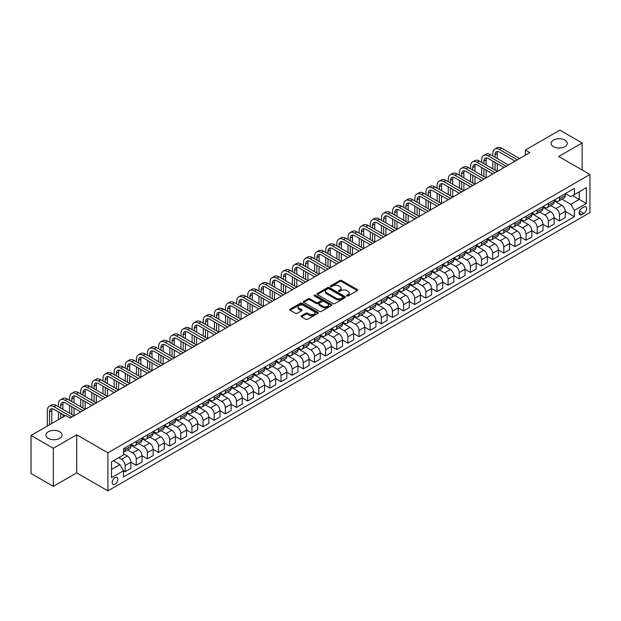 <?xml version="1.0" encoding="UTF-8"?>
<svg xmlns="http://www.w3.org/2000/svg" width="621" height="621" viewBox="0 0 621 621"><rect width="100%" height="100%" fill="white"/><g stroke="black" fill="none" stroke-linecap="round" stroke-linejoin="round"><path stroke-width="0.93" d="M346.813 295.969A0.869 0.497 0 0 0 348.039 295.969L357.331 290.605A1.234 0.714 0 0 0 357.688 290.1A1.234 0.714 0 0 0 357.331 289.596L341.589 280.506A1.234 0.714 0 0 0 339.834 280.506L330.543 285.87A0.869 0.497 0 0 0 331.769 286.576L332.972 285.885A3.959 2.282 0 0 1 338.569 285.885L339.881 286.638A3.959 2.282 0 0 1 341.038 288.253A3.959 2.282 0 0 1 339.881 289.875L338.678 290.566A0.869 0.497 0 0 0 339.904 291.272L341.108 290.581A3.959 2.282 0 0 1 346.704 290.581L348.016 291.334A3.959 2.282 0 0 1 349.173 292.949A3.959 2.282 0 0 1 348.016 294.571L346.813 295.262A0.869 0.497 0 0 0 346.813 295.969L346.813 295.262M59.694 431.766A8.065 4.657 0 0 0 50.906 430.757A8.065 4.657 0 0 0 45.931 435.057A8.065 4.657 0 0 0 48.291 438.348A8.065 4.657 0 0 0 57.078 439.358A8.065 4.657 0 0 0 62.061 435.057A8.065 4.657 0 0 0 59.694 431.766M564.908 140.082A8.065 4.657 0 0 0 556.121 139.073A8.065 4.657 0 0 0 551.145 143.373A8.065 4.657 0 0 0 553.505 146.665A8.065 4.657 0 0 0 562.292 147.674A8.065 4.657 0 0 0 567.276 143.373A8.065 4.657 0 0 0 564.908 140.082M115.032 484.186A4.029 2.329 120 0 0 117.664 480.631A4.029 2.329 120 0 0 117.043 477.402A4.029 2.329 120 0 0 115.032 477.603A4.029 2.329 120 0 0 112.393 481.151A4.029 2.329 120 0 0 113.014 484.388A4.029 2.329 120 0 0 115.032 484.186M301.441 315.747A1.234 0.714 0 0 0 301.076 316.252A1.234 0.714 0 0 0 301.441 316.757L305.858 319.31A1.234 0.714 0 0 0 307.605 319.31L317.929 313.349A1.234 0.714 0 0 0 318.294 312.844A1.234 0.714 0 0 0 317.929 312.34L302.186 303.25A1.234 0.714 0 0 0 300.44 303.25L290.116 309.211A1.234 0.714 0 0 0 289.751 309.716A1.234 0.714 0 0 0 290.116 310.221L295.449 313.302A1.234 0.714 0 0 0 297.203 313.302L301.62 310.748A1.234 0.714 0 0 0 301.977 310.244A1.234 0.714 0 0 0 301.62 309.739L298.973 308.218A3.307 1.91 0 0 1 298.002 306.867A3.307 1.91 0 0 1 300.044 305.097A3.307 1.91 0 0 1 303.653 305.516L314.016 311.494A3.307 1.91 0 0 1 314.987 312.844A3.307 1.91 0 0 1 312.937 314.614A3.307 1.91 0 0 1 309.336 314.195L307.605 313.201A1.234 0.714 0 0 0 305.858 313.201L301.441 315.747L301.441 316.757M76.717 434.801L53.328 448.3L31.05 435.445L31.05 473.512L53.328 486.375L76.717 472.868L107.899 490.869L107.899 452.802L76.717 434.801L76.717 472.868M582.156 169.999L582.156 142.985L558.76 156.492L589.95 174.493L107.899 452.802M582.156 142.985L559.878 130.131L525.35 150.065L525.35 155.203M31.05 435.445L65.578 415.511L70.033 418.08L529.806 152.634L525.35 150.065M333.058 303.607A1.234 0.714 0 0 0 334.812 303.607L345.129 297.645A1.234 0.714 0 0 0 345.493 297.141A1.234 0.714 0 0 0 345.129 296.636L329.386 287.546A1.234 0.714 0 0 0 327.64 287.546L317.315 293.508A1.234 0.714 0 0 0 316.951 294.012A1.234 0.714 0 0 0 317.315 294.517L333.058 303.607M314.645 296.155A0.869 0.497 0 0 1 315.522 296.279L315.522 295.247L331.529 304.492A1.234 0.714 0 0 1 331.893 304.996A1.234 0.714 0 0 1 331.529 305.501L321.204 311.455A1.234 0.714 0 0 1 319.458 311.455L303.716 302.373L303.716 301.356A1.234 0.714 0 0 0 303.351 301.868A1.234 0.714 0 0 0 303.716 302.373M303.716 301.356L308.132 298.81A1.234 0.714 0 0 1 309.879 298.81L316.268 302.497A1.234 0.714 0 0 0 318.014 302.497L320.948 300.805A1.234 0.714 0 0 0 321.305 300.3A1.234 0.714 0 0 0 320.948 299.796L314.296 295.953A0.869 0.497 0 0 1 315.522 295.247M583.802 207.057L581.838 208.19A3.905 2.259 120 0 0 579.292 211.637A3.905 2.259 120 0 0 579.89 214.765A3.905 2.259 120 0 0 581.838 214.571L583.802 213.438A3.905 2.259 120 0 0 586.356 209.999A3.905 2.259 120 0 0 585.758 206.871A3.905 2.259 120 0 0 583.802 207.057M107.899 490.869L589.95 212.568L589.95 174.493M565.405 193.558L570.792 196.671L574.355 194.614L574.355 188.388L123.494 448.688L123.494 454.914L111.469 461.861L111.469 477.704L123.494 470.757L123.494 476.982L574.355 216.682L574.355 210.457L570.792 204.286L561.935 199.17M574.355 194.614L586.387 187.666L586.387 203.509L574.355 210.457M53.328 448.3L53.328 486.375M572.663 195.592L579.261 199.395L579.261 191.78L586.387 187.666M570.792 204.286L579.261 199.395L586.387 203.509M111.469 469.476L119.931 464.586L113.34 460.782M123.494 470.811L125.1 471.735L125.1 465.509A5.038 2.911 -120 0 0 121.537 459.338L118.681 457.693M125.1 471.735L130.891 468.389L130.891 462.171A5.038 2.911 -120 0 0 127.328 455.993L123.494 453.78M130.891 462.218L136.24 465.308L136.24 459.082A5.038 2.911 -120 0 0 132.669 452.911L127.553 449.953M136.24 465.308L142.03 461.962L142.03 455.736A5.038 2.911 -120 0 0 138.467 449.565L130.891 445.195M142.03 455.791L147.371 458.872L147.371 452.647A5.038 2.911 -120 0 0 143.808 446.476L138.693 443.526M147.371 458.872L153.17 455.535L153.17 449.309A5.038 2.911 -120 0 0 149.599 443.13L142.03 438.76M153.17 449.356L158.51 452.445L158.51 446.22A5.038 2.911 -120 0 0 154.947 440.048L149.832 437.091M158.51 452.445L164.301 449.099L164.301 442.874A5.038 2.911 -120 0 0 160.738 436.703L153.17 432.332M164.301 442.928L169.649 446.018L169.649 439.792A5.038 2.911 -120 0 0 166.086 433.613L160.971 430.663M169.649 446.018L175.44 442.672L175.44 436.447A5.038 2.911 -120 0 0 171.877 430.275L164.301 425.897M175.44 436.501L180.789 439.583L180.789 433.357A5.038 2.911 -120 0 0 177.226 427.186L172.11 424.228M180.789 439.583L186.579 436.237L186.579 430.019A5.038 2.911 -120 0 0 183.016 423.84L175.44 419.47M186.579 430.066L191.928 433.155L191.928 426.93A5.038 2.911 -120 0 0 188.365 420.759L183.242 417.801M191.928 433.155L197.719 429.81L197.719 423.584A5.038 2.911 -120 0 0 194.156 417.413L186.579 413.043M197.719 423.638L203.067 426.72L203.067 420.502A5.038 2.911 -120 0 0 199.496 414.323L194.381 411.374M203.067 426.72L208.858 423.382L208.858 417.157A5.038 2.911 -120 0 0 205.295 410.978L197.719 406.608M208.858 417.203L214.198 420.293L214.198 414.067A5.038 2.911 -120 0 0 210.635 407.896L205.52 404.939M214.198 420.293L219.997 416.947L219.997 410.722A5.038 2.911 -120 0 0 216.426 404.55L208.858 400.18M219.997 410.776L225.338 413.865L225.338 407.64A5.038 2.911 -120 0 0 221.775 401.461L216.659 398.511M225.338 413.865L231.128 410.52L231.128 404.294A5.038 2.911 -120 0 0 227.565 398.123L219.997 393.745M231.128 404.349L236.477 407.43L236.477 401.205A5.038 2.911 -120 0 0 232.914 395.034L227.798 392.076M236.477 407.43L242.268 404.085L242.268 397.867A5.038 2.911 -120 0 0 238.705 391.688L231.128 387.318M242.268 397.914L247.616 401.003L247.616 394.777A5.038 2.911 -120 0 0 244.053 388.606L238.938 385.649M247.616 401.003L253.407 397.657L253.407 391.432A5.038 2.911 -120 0 0 249.844 385.261L242.268 380.89M253.407 391.486L258.755 394.568L258.755 388.35A5.038 2.911 -120 0 0 255.192 382.171L250.069 379.221M258.755 394.568L264.546 391.23L264.546 385.004A5.038 2.911 -120 0 0 260.983 378.833L253.407 374.455M264.546 385.051L269.894 388.141L269.894 381.915A5.038 2.911 -120 0 0 266.324 375.744L261.208 372.786M269.894 388.141L275.685 384.795L275.685 378.569A5.038 2.911 -120 0 0 272.122 372.398L264.546 368.028M275.685 378.624L281.026 381.713L281.026 375.488A5.038 2.911 -120 0 0 277.463 369.316L272.347 366.359M281.026 381.713L286.824 378.368L286.824 372.142A5.038 2.911 -120 0 0 283.254 365.971L275.685 361.593M286.824 372.196L292.165 375.278L292.165 369.053A5.038 2.911 -120 0 0 288.602 362.881L283.486 359.924M292.165 375.278L297.956 371.94L297.956 365.715A5.038 2.911 -120 0 0 294.393 359.536L286.824 355.165M297.956 365.761L303.304 368.851L303.304 362.625A5.038 2.911 -120 0 0 299.741 356.454L294.626 353.496M303.304 368.851L309.095 365.505L309.095 359.28A5.038 2.911 -120 0 0 305.532 353.108L297.956 348.738M309.095 359.334L314.443 362.416L314.443 356.198A5.038 2.911 -120 0 0 310.88 350.019L305.765 347.069M314.443 362.416L320.234 359.078L320.234 352.852A5.038 2.911 -120 0 0 316.671 346.681L309.095 342.303M320.234 352.899L325.583 355.988L325.583 349.763A5.038 2.911 -120 0 0 322.02 343.592L316.896 340.634M325.583 355.988L331.373 352.643L331.373 346.417A5.038 2.911 -120 0 0 327.81 340.246L320.234 335.876M331.373 346.471L336.722 349.561L336.722 343.335A5.038 2.911 -120 0 0 333.151 337.164L328.035 334.207M336.722 349.561L342.513 346.215L342.513 339.99A5.038 2.911 -120 0 0 338.95 333.819L331.373 329.44M342.513 340.044L347.853 343.126L347.853 336.9A5.038 2.911 -120 0 0 344.29 330.729L339.175 327.779M347.853 343.126L353.652 339.788L353.652 333.562A5.038 2.911 -120 0 0 350.081 327.383L342.513 323.013M353.652 333.609L358.992 336.698L358.992 330.473A5.038 2.911 -120 0 0 355.429 324.302L350.314 321.344M358.992 336.698L364.783 333.353L364.783 327.127A5.038 2.911 -120 0 0 361.22 320.956L353.652 316.586M364.783 327.182L370.132 330.271L370.132 324.046A5.038 2.911 -120 0 0 366.569 317.867L361.453 314.917M370.132 330.271L375.922 326.925L375.922 320.7A5.038 2.911 -120 0 0 372.359 314.529L364.783 310.151M375.922 320.746L381.271 323.836L381.271 317.61A5.038 2.911 -120 0 0 377.708 311.439L372.592 308.482M381.271 323.836L387.062 320.49L387.062 314.265A5.038 2.911 -120 0 0 383.499 308.094L375.922 303.723M387.062 314.319L392.41 317.409L392.41 311.183A5.038 2.911 -120 0 0 388.847 305.012L383.724 302.054M392.41 317.409L398.201 314.063L398.201 307.837A5.038 2.911 -120 0 0 394.638 301.666L387.062 297.288M398.201 307.892L403.549 310.974L403.549 304.748A5.038 2.911 -120 0 0 399.978 298.577L394.863 295.627M403.549 310.974L409.34 307.636L409.34 301.41A5.038 2.911 -120 0 0 405.777 295.231L398.201 290.861M409.34 301.457L414.681 304.546L414.681 298.321A5.038 2.911 -120 0 0 411.118 292.149L406.002 289.192M414.681 304.546L420.479 301.201L420.479 294.975A5.038 2.911 -120 0 0 416.908 288.804L409.34 284.434M420.479 295.029L425.82 298.119L425.82 291.893A5.038 2.911 -120 0 0 422.257 285.714L417.141 282.765M425.82 298.119L431.611 294.773L431.611 288.548A5.038 2.911 -120 0 0 428.048 282.376L420.479 277.998M431.611 288.602L436.959 291.684L436.959 285.458A5.038 2.911 -120 0 0 433.396 279.287L428.28 276.329M436.959 291.684L442.75 288.338L442.75 282.113A5.038 2.911 -120 0 0 439.187 275.941L431.611 271.571M442.75 282.167L448.098 285.256L448.098 279.031A5.038 2.911 -120 0 0 444.535 272.86L439.42 269.902M448.098 285.256L453.889 281.911L453.889 275.685A5.038 2.911 -120 0 0 450.326 269.514L442.75 265.144M453.889 275.74L459.237 278.821L459.237 272.596A5.038 2.911 -120 0 0 455.674 266.425L450.551 263.475M459.237 278.821L465.028 275.483L465.028 269.258A5.038 2.911 -120 0 0 461.465 263.079L453.889 258.709M465.028 269.304L470.376 272.394L470.376 266.168A5.038 2.911 -120 0 0 466.806 259.997L461.69 257.04M470.376 272.394L476.167 269.048L476.167 262.823A5.038 2.911 -120 0 0 472.604 256.652L465.028 252.281M476.167 262.877L481.508 265.967L481.508 259.741A5.038 2.911 -120 0 0 477.945 253.562L472.829 250.612M481.508 265.967L487.306 262.621L487.306 256.395A5.038 2.911 -120 0 0 483.736 250.224L476.167 245.846M487.306 256.45L492.647 259.531L492.647 253.306A5.038 2.911 -120 0 0 489.084 247.135L483.969 244.177M492.647 259.531L498.438 256.186L498.438 249.968A5.038 2.911 -120 0 0 494.875 243.789L487.306 239.419M498.438 250.015L503.786 253.104L503.786 246.879A5.038 2.911 -120 0 0 500.223 240.707L495.108 237.75M503.786 253.104L509.577 249.758L509.577 243.533A5.038 2.911 -120 0 0 506.014 237.362L498.438 232.991M509.577 243.587L514.925 246.669L514.925 240.443A5.038 2.911 -120 0 0 511.362 234.272L506.247 231.322M514.925 246.669L520.716 243.331L520.716 237.106A5.038 2.911 -120 0 0 517.153 230.927L509.577 226.556M520.716 237.152L526.065 240.242L526.065 234.016A5.038 2.911 -120 0 0 522.502 227.845L517.378 224.887M526.065 240.242L531.855 236.896L531.855 230.67A5.038 2.911 -120 0 0 528.292 224.499L520.716 220.129M531.855 230.725L537.204 233.814L537.204 227.589A5.038 2.911 -120 0 0 533.633 221.41L528.518 218.46M537.204 233.814L542.995 230.469L542.995 224.243A5.038 2.911 -120 0 0 539.432 218.072L531.855 213.694M542.995 224.297L548.335 227.379L548.335 221.154A5.038 2.911 -120 0 0 544.772 214.982L539.657 212.025M548.335 227.379L554.134 224.034L554.134 217.816A5.038 2.911 -120 0 0 550.563 211.637L542.995 207.267M554.134 217.862L559.474 220.952L559.474 214.726A5.038 2.911 -120 0 0 555.911 208.555L550.796 205.598M559.474 220.952L565.265 217.606L565.265 211.381A5.038 2.911 -120 0 0 561.702 205.209L554.134 200.839M554.266 199.985L555.911 200.94A5.038 2.911 -120 0 0 558.434 201.188A5.038 2.911 -120 0 0 559.474 198.883L559.474 196.981M543.127 206.42L544.772 207.367A5.038 2.911 -120 0 0 547.295 207.616A5.038 2.911 -120 0 0 548.335 205.31L548.335 203.409M531.987 212.848L533.633 213.803A5.038 2.911 -120 0 0 536.156 214.051A5.038 2.911 -120 0 0 537.204 211.745L537.204 209.836M520.848 219.275L522.502 220.23A5.038 2.911 -120 0 0 525.017 220.478A5.038 2.911 -120 0 0 526.065 218.173L526.065 216.271M509.709 225.71L511.362 226.657A5.038 2.911 -120 0 0 513.877 226.913A5.038 2.911 -120 0 0 514.925 224.6L514.925 222.698M498.578 232.138L500.223 233.092A5.038 2.911 -120 0 0 502.746 233.341A5.038 2.911 -120 0 0 503.786 231.035L503.786 229.126M487.438 238.573L489.084 239.52A5.038 2.911 -120 0 0 491.607 239.768A5.038 2.911 -120 0 0 492.647 237.463L492.647 235.561M476.299 245L477.945 245.955A5.038 2.911 -120 0 0 480.468 246.203A5.038 2.911 -120 0 0 481.508 243.89L481.508 241.988M465.16 251.427L466.806 252.382A5.038 2.911 -120 0 0 469.329 252.631A5.038 2.911 -120 0 0 470.376 250.325L470.376 248.423M454.021 257.862L455.674 258.81A5.038 2.911 -120 0 0 458.189 259.066A5.038 2.911 -120 0 0 459.237 256.752L459.237 254.851M442.882 264.29L444.535 265.245A5.038 2.911 -120 0 0 447.05 265.493A5.038 2.911 -120 0 0 448.098 263.188L448.098 261.278M431.75 270.725L433.396 271.672A5.038 2.911 -120 0 0 435.919 271.92A5.038 2.911 -120 0 0 436.959 269.615L436.959 267.713M420.611 277.152L422.257 278.107A5.038 2.911 -120 0 0 424.78 278.355A5.038 2.911 -120 0 0 425.82 276.042L425.82 274.14M409.472 283.58L411.118 284.534A5.038 2.911 -120 0 0 413.64 284.783A5.038 2.911 -120 0 0 414.681 282.477L414.681 280.576M398.333 290.015L399.978 290.962A5.038 2.911 -120 0 0 402.501 291.21A5.038 2.911 -120 0 0 403.549 288.905L403.549 287.003M387.194 296.442L388.847 297.397A5.038 2.911 -120 0 0 391.362 297.645A5.038 2.911 -120 0 0 392.41 295.34L392.41 293.43M376.054 302.877L377.708 303.824A5.038 2.911 -120 0 0 380.223 304.073A5.038 2.911 -120 0 0 381.271 301.767L381.271 299.865M364.923 309.305L366.569 310.259A5.038 2.911 -120 0 0 369.091 310.508A5.038 2.911 -120 0 0 370.132 308.195L370.132 306.293M353.784 315.732L355.429 316.687A5.038 2.911 -120 0 0 357.952 316.935A5.038 2.911 -120 0 0 358.992 314.63L358.992 312.728M342.645 322.167L344.29 323.114A5.038 2.911 -120 0 0 346.813 323.362A5.038 2.911 -120 0 0 347.853 321.057L347.853 319.155M331.505 328.594L333.151 329.549A5.038 2.911 -120 0 0 335.674 329.798A5.038 2.911 -120 0 0 336.722 327.492L336.722 325.583M320.366 335.022L322.02 335.977A5.038 2.911 -120 0 0 324.535 336.225A5.038 2.911 -120 0 0 325.583 333.919L325.583 332.018M309.227 341.457L310.88 342.404A5.038 2.911 -120 0 0 313.395 342.66A5.038 2.911 -120 0 0 314.443 340.347L314.443 338.445M298.096 347.884L299.741 348.839A5.038 2.911 -120 0 0 302.264 349.087A5.038 2.911 -120 0 0 303.304 346.782L303.304 344.88M286.956 354.319L288.602 355.266A5.038 2.911 -120 0 0 291.125 355.515A5.038 2.911 -120 0 0 292.165 353.209L292.165 351.307M275.817 360.747L277.463 361.701A5.038 2.911 -120 0 0 279.986 361.95A5.038 2.911 -120 0 0 281.026 359.644L281.026 357.735M264.678 367.174L266.324 368.129A5.038 2.911 -120 0 0 268.846 368.377A5.038 2.911 -120 0 0 269.894 366.072L269.894 364.17M253.539 373.609L255.192 374.556A5.038 2.911 -120 0 0 257.707 374.812A5.038 2.911 -120 0 0 258.755 372.499L258.755 370.597M242.4 380.036L244.053 380.991A5.038 2.911 -120 0 0 246.568 381.24A5.038 2.911 -120 0 0 247.616 378.934L247.616 377.032M231.268 386.472L232.914 387.419A5.038 2.911 -120 0 0 235.437 387.667A5.038 2.911 -120 0 0 236.477 385.362L236.477 383.46M220.129 392.899L221.775 393.854A5.038 2.911 -120 0 0 224.297 394.102A5.038 2.911 -120 0 0 225.338 391.797L225.338 389.887M208.99 399.326L210.635 400.281A5.038 2.911 -120 0 0 213.158 400.529A5.038 2.911 -120 0 0 214.198 398.224L214.198 396.322M197.851 405.761L199.496 406.708A5.038 2.911 -120 0 0 202.019 406.965A5.038 2.911 -120 0 0 203.067 404.651L203.067 402.75M186.711 412.189L188.365 413.144A5.038 2.911 -120 0 0 190.88 413.392A5.038 2.911 -120 0 0 191.928 411.086L191.928 409.185M175.572 418.624L177.226 419.571A5.038 2.911 -120 0 0 179.741 419.819A5.038 2.911 -120 0 0 180.789 417.514L180.789 415.612M164.441 425.051L166.086 426.006A5.038 2.911 -120 0 0 168.609 426.254A5.038 2.911 -120 0 0 169.649 423.949L169.649 422.039M153.302 431.479L154.947 432.433A5.038 2.911 -120 0 0 157.47 432.682A5.038 2.911 -120 0 0 158.51 430.376L158.51 428.474M142.162 437.914L143.808 438.861A5.038 2.911 -120 0 0 146.331 439.117A5.038 2.911 -120 0 0 147.371 436.804L147.371 434.902M131.023 444.341L132.669 445.296A5.038 2.911 -120 0 0 135.192 445.544A5.038 2.911 -120 0 0 136.24 443.239L136.24 441.329M565.265 211.435L574.355 216.682M558.434 201.188L564.225 197.843A5.038 2.911 -120 0 0 565.265 195.537L565.265 193.636M547.295 207.616L553.086 204.278A5.038 2.911 -120 0 0 554.134 201.965L554.134 200.063M536.156 214.051L541.947 210.705A5.038 2.911 -120 0 0 542.995 208.4L542.995 206.498M525.017 220.478L530.808 217.133A5.038 2.911 -120 0 0 531.855 214.827L531.855 212.925M513.877 226.913L519.676 223.568A5.038 2.911 -120 0 0 520.716 221.262L520.716 219.353M502.746 233.341L508.537 229.995A5.038 2.911 -120 0 0 509.577 227.69L509.577 225.788M491.607 239.768L497.398 236.43A5.038 2.911 -120 0 0 498.438 234.117L498.438 232.215M480.468 246.203L486.259 242.858A5.038 2.911 -120 0 0 487.306 240.552L487.306 238.643M469.329 252.631L475.119 249.285A5.038 2.911 -120 0 0 476.167 246.979L476.167 245.078M458.189 259.066L463.98 255.72A5.038 2.911 -120 0 0 465.028 253.415L465.028 251.505M447.05 265.493L452.849 262.147A5.038 2.911 -120 0 0 453.889 259.842L453.889 257.94M435.919 271.92L441.71 268.582A5.038 2.911 -120 0 0 442.75 266.269L442.75 264.367M424.78 278.355L430.57 275.01A5.038 2.911 -120 0 0 431.611 272.704L431.611 270.795M413.64 284.783L419.431 281.437A5.038 2.911 -120 0 0 420.479 279.132L420.479 277.23M402.501 291.21L408.292 287.872A5.038 2.911 -120 0 0 409.34 285.559L409.34 283.657M391.362 297.645L397.153 294.3A5.038 2.911 -120 0 0 398.201 291.994L398.201 290.092M380.223 304.073L386.021 300.735A5.038 2.911 -120 0 0 387.062 298.422L387.062 296.52M369.091 310.508L374.882 307.162A5.038 2.911 -120 0 0 375.922 304.857L375.922 302.947M357.952 316.935L363.743 313.589A5.038 2.911 -120 0 0 364.783 311.284L364.783 309.382M346.813 323.362L352.604 320.025A5.038 2.911 -120 0 0 353.652 317.711L353.652 315.81M335.674 329.798L341.465 326.452A5.038 2.911 -120 0 0 342.513 324.146L342.513 322.245M324.535 336.225L330.325 332.879A5.038 2.911 -120 0 0 331.373 330.574L331.373 328.672M313.395 342.66L319.194 339.314A5.038 2.911 -120 0 0 320.234 337.009L320.234 335.099M302.264 349.087L308.055 345.742A5.038 2.911 -120 0 0 309.095 343.436L309.095 341.534M291.125 355.515L296.916 352.177A5.038 2.911 -120 0 0 297.956 349.864L297.956 347.962M279.986 361.95L285.776 358.604A5.038 2.911 -120 0 0 286.824 356.299L286.824 354.397M268.846 368.377L274.637 365.032A5.038 2.911 -120 0 0 275.685 362.726L275.685 360.824M257.707 374.812L263.498 371.467A5.038 2.911 -120 0 0 264.546 369.161L264.546 367.252M246.568 381.24L252.367 377.894A5.038 2.911 -120 0 0 253.407 375.589L253.407 373.687M235.437 387.667L241.227 384.329A5.038 2.911 -120 0 0 242.268 382.016L242.268 380.114M224.297 394.102L230.088 390.756A5.038 2.911 -120 0 0 231.128 388.451L231.128 386.549M213.158 400.529L218.949 397.184A5.038 2.911 -120 0 0 219.997 394.878L219.997 392.977M202.019 406.965L207.81 403.619A5.038 2.911 -120 0 0 208.858 401.313L208.858 399.404M190.88 413.392L196.671 410.046A5.038 2.911 -120 0 0 197.719 407.741L197.719 405.839M179.741 419.819L185.539 416.481A5.038 2.911 -120 0 0 186.579 414.168L186.579 412.266M168.609 426.254L174.4 422.909A5.038 2.911 -120 0 0 175.44 420.603L175.44 418.701M157.47 432.682L163.261 429.336A5.038 2.911 -120 0 0 164.301 427.031L164.301 425.129M146.331 439.117L152.122 435.771A5.038 2.911 -120 0 0 153.17 433.466L153.17 431.556M135.192 445.544L140.983 442.199A5.038 2.911 -120 0 0 142.03 439.893L142.03 437.991M123.494 452.181A5.038 2.911 -120 0 0 124.053 451.972L129.843 448.634A5.038 2.911 -120 0 0 130.891 446.32L130.891 444.419M124.053 451.972A5.038 2.911 -120 0 0 125.1 449.666L125.1 447.764M119.931 464.586L123.494 470.757M347.155 296.093L348.016 295.596A3.959 2.282 0 0 0 349.173 293.981L349.173 292.949M341.038 288.253L341.038 289.285A3.959 2.282 0 0 1 339.881 290.9L339.027 291.396M357.316 290.612L341.589 281.53A1.234 0.714 0 0 0 339.834 281.53L330.892 286.7M345.129 296.636L345.129 297.645L329.386 288.579A1.234 0.714 0 0 0 327.64 288.579L317.331 294.525L317.315 293.508M342.939 297.498A0.869 0.497 0 0 0 342.939 296.791L329.122 288.812A0.869 0.497 0 0 0 327.896 288.812L326.63 289.541A3.959 2.282 0 0 0 325.474 291.156A3.959 2.282 0 0 0 326.63 292.778L336.077 298.227A3.959 2.282 0 0 0 341.674 298.227L342.939 297.498L342.939 298.522A0.869 0.497 0 0 0 343.196 298.173L343.196 297.141M325.474 291.156L325.474 292.188A3.959 2.282 0 0 0 326.63 293.803L326.63 292.778M342.939 298.522L341.674 299.26A3.959 2.282 0 0 1 336.077 299.26L326.63 293.803M303.731 302.38L308.132 299.842L308.132 298.81M321.305 300.3L321.305 301.325A1.234 0.714 0 0 1 320.948 301.829L318.014 303.522A1.234 0.714 0 0 1 316.268 303.522L309.879 299.842A1.234 0.714 0 0 0 308.132 299.842M315.522 296.279L331.513 305.509M322.889 306.324A3.307 1.91 0 0 0 326.499 306.735A3.307 1.91 0 0 0 328.54 304.973A3.307 1.91 0 0 0 327.57 303.622L323.921 301.511A1.234 0.714 0 0 0 322.167 301.511L319.241 303.203A1.234 0.714 0 0 0 318.876 303.708A1.234 0.714 0 0 0 319.241 304.212L322.889 306.324L322.889 307.348A3.307 1.91 0 0 0 326.499 307.76A3.307 1.91 0 0 0 328.54 305.998L328.54 304.973M318.876 303.708L318.876 304.732A1.234 0.714 0 0 0 319.241 305.245L319.241 304.212M322.889 307.348L319.241 305.245M314.987 312.844L314.987 313.877A3.307 1.91 0 0 1 312.937 315.639A3.307 1.91 0 0 1 309.336 315.227L307.605 314.226A1.234 0.714 0 0 0 305.858 314.226L301.457 316.772M298.002 306.867L298.002 307.892A3.307 1.91 0 0 0 298.973 309.242L298.973 308.218M301.604 310.764L298.973 309.242M317.913 313.364L302.186 304.282A1.234 0.714 0 0 0 300.44 304.282L290.131 310.228L290.116 309.211M492.826 155.98L492.826 153.403A9.447 5.457 60 0 1 494.782 149.079L497.01 147.79A9.447 5.457 60 0 1 501.737 148.264L519.56 158.549M494.782 149.079A9.447 5.457 60 0 1 499.509 149.545L517.332 159.838M515.104 161.118L499.509 152.122A6.303 3.641 -120 0 0 496.358 151.803A6.303 3.641 -120 0 0 495.053 154.691L495.053 157.26M497.677 151.516A6.303 3.641 -120 0 0 497.281 153.403L497.281 158.549M495.053 162.407L495.053 170.123M497.281 163.696L497.281 171.412L479.459 161.118L477.231 162.407L495.053 172.692M492.826 168.834L492.826 161.118M481.686 162.407L481.686 159.838A9.447 5.457 60 0 1 483.65 155.506L485.878 154.225A9.447 5.457 60 0 1 490.598 154.691L508.42 164.976M483.65 155.506A9.447 5.457 60 0 1 488.37 155.98L506.193 166.265M503.965 167.554L488.37 158.549A6.303 3.641 -120 0 0 485.218 158.239A6.303 3.641 -120 0 0 483.914 161.118L483.914 163.696M486.538 157.944A6.303 3.641 -120 0 0 486.142 159.838L486.142 164.976M483.914 168.834L483.914 176.558M486.142 170.123L486.142 177.839L468.327 167.554L466.099 168.834L483.914 179.127M481.686 175.269L481.686 167.554M492.826 173.981L477.231 164.976A6.303 3.641 -120 0 0 474.087 164.666A6.303 3.641 -120 0 0 472.783 167.554L472.783 170.123M475.399 164.379A6.303 3.641 -120 0 0 475.011 166.265L475.011 171.412M472.783 175.269L472.783 182.985M475.011 176.558L475.011 184.274M470.555 181.697L470.555 173.981M470.555 168.834L470.555 166.265A9.447 5.457 60 0 1 472.511 161.941A9.447 5.457 60 0 1 477.231 162.407M472.511 161.941L474.739 160.653A9.447 5.457 60 0 1 479.459 161.118M481.686 180.416L466.099 171.412A6.303 3.641 -120 0 0 462.948 171.101A6.303 3.641 -120 0 0 461.644 173.981L461.644 176.558M464.267 170.806A6.303 3.641 -120 0 0 463.871 172.7L463.871 177.839M461.644 181.697L461.644 189.413M463.871 182.985L463.871 190.701L446.049 180.416L443.821 181.697L461.644 191.99M459.416 188.132L459.416 180.416M459.416 175.269L459.416 172.7A9.447 5.457 60 0 1 461.372 168.369A9.447 5.457 60 0 1 466.099 168.834M461.372 168.369L463.6 167.08A9.447 5.457 60 0 1 468.327 167.554M448.277 181.697L448.277 179.127A9.447 5.457 60 0 1 450.233 174.804L452.461 173.515A9.447 5.457 60 0 1 457.188 173.981L475.003 184.274M450.233 174.804A9.447 5.457 60 0 1 454.96 175.269L472.783 185.555M470.555 186.843L454.96 177.839A6.303 3.641 -120 0 0 451.809 177.528A6.303 3.641 -120 0 0 450.504 180.416L450.504 182.985M453.128 177.241A6.303 3.641 -120 0 0 452.732 179.127L452.732 184.274M450.504 188.132L450.504 195.848M452.732 189.413L452.732 197.129L434.91 186.843L432.682 188.132L450.504 198.417M448.277 194.559L448.277 186.843M459.416 193.271L443.821 184.274A6.303 3.641 -120 0 0 440.669 183.956A6.303 3.641 -120 0 0 439.365 186.843L439.365 189.413M441.989 183.669A6.303 3.641 -120 0 0 441.593 185.555L441.593 190.701M439.365 194.559L439.365 202.275M441.593 195.848L441.593 203.564L423.77 193.271L421.543 194.559L439.365 204.845M437.137 200.987L437.137 193.271M437.137 188.132L437.137 185.555A9.447 5.457 60 0 1 439.094 181.231A9.447 5.457 60 0 1 443.821 181.697M439.094 181.231L441.321 179.943A9.447 5.457 60 0 1 446.049 180.416M448.277 199.706L432.682 190.701A6.303 3.641 -120 0 0 429.53 190.391A6.303 3.641 -120 0 0 428.226 193.271L428.226 195.848M430.85 190.096A6.303 3.641 -120 0 0 430.454 191.99L430.454 197.129M428.226 200.987L428.226 208.703M430.454 202.275L430.454 209.991L412.631 199.706L410.403 200.987L428.226 211.28M425.998 207.422L425.998 199.706M425.998 194.559L425.998 191.99A9.447 5.457 60 0 1 427.954 187.658A9.447 5.457 60 0 1 432.682 188.132M427.954 187.658L430.182 186.378A9.447 5.457 60 0 1 434.91 186.843M437.137 206.133L421.543 197.129A6.303 3.641 -120 0 0 418.391 196.818A6.303 3.641 -120 0 0 417.087 199.706L417.087 202.275M419.711 196.531A6.303 3.641 -120 0 0 419.315 198.417L419.315 203.564M417.087 207.422L417.087 215.138M419.315 208.703L419.315 216.426L401.5 206.133L399.272 207.422L417.087 217.707M414.859 213.849L414.859 206.133M414.859 200.987L414.859 198.417A9.447 5.457 60 0 1 416.823 194.094A9.447 5.457 60 0 1 421.543 194.559M416.823 194.094L419.051 192.805A9.447 5.457 60 0 1 423.77 193.271M425.998 212.568L410.403 203.564A6.303 3.641 -120 0 0 407.26 203.253A6.303 3.641 -120 0 0 405.955 206.133L405.955 208.703M408.571 202.958A6.303 3.641 -120 0 0 408.176 204.845L408.176 209.991M405.955 213.849L405.955 221.565M408.176 215.138L408.176 222.854L390.361 212.568L388.133 213.849L405.955 224.142M403.728 220.284L403.728 212.568M403.728 207.422L403.728 204.845A9.447 5.457 60 0 1 405.684 200.521A9.447 5.457 60 0 1 410.403 200.987M405.684 200.521L407.912 199.232A9.447 5.457 60 0 1 412.631 199.706M414.859 218.996L399.272 209.991A6.303 3.641 -120 0 0 396.12 209.681A6.303 3.641 -120 0 0 394.816 212.568L394.816 215.138M397.432 209.393A6.303 3.641 -120 0 0 397.044 211.28L397.044 216.426M394.816 220.284L394.816 228M397.044 221.565L397.044 229.281L379.221 218.996L376.994 220.284L394.816 230.57M392.588 226.712L392.588 218.996M392.588 213.849L392.588 211.28A9.447 5.457 60 0 1 394.545 206.956A9.447 5.457 60 0 1 399.272 207.422M394.545 206.956L396.772 205.667A9.447 5.457 60 0 1 401.5 206.133M403.728 225.423L388.133 216.426A6.303 3.641 -120 0 0 384.981 216.108A6.303 3.641 -120 0 0 383.677 218.996L383.677 221.565M386.301 215.821A6.303 3.641 -120 0 0 385.905 217.707L385.905 222.854M383.677 226.712L383.677 234.428M385.905 228L385.905 235.716L368.082 225.423L365.854 226.712L383.677 236.997M381.449 233.139L381.449 225.423M381.449 220.284L381.449 217.707A9.447 5.457 60 0 1 383.405 213.383A9.447 5.457 60 0 1 388.133 213.849M383.405 213.383L385.633 212.095A9.447 5.457 60 0 1 390.361 212.568M392.588 231.858L376.994 222.854A6.303 3.641 -120 0 0 373.842 222.543A6.303 3.641 -120 0 0 372.538 225.423L372.538 228M375.162 222.248A6.303 3.641 -120 0 0 374.766 224.142L374.766 229.281M372.538 233.139L372.538 240.855M374.766 234.428L374.766 242.143L356.943 231.858L354.715 233.139L372.538 243.432M370.31 239.574L370.31 231.858M370.31 226.712L370.31 224.142A9.447 5.457 60 0 1 372.266 219.811A9.447 5.457 60 0 1 376.994 220.284M372.266 219.811L374.494 218.53A9.447 5.457 60 0 1 379.221 218.996M381.449 238.285L365.854 229.281A6.303 3.641 -120 0 0 362.703 228.97A6.303 3.641 -120 0 0 361.399 231.858L361.399 234.428M364.022 228.683A6.303 3.641 -120 0 0 363.627 230.57L363.627 235.716M361.399 239.574L361.399 247.29M363.627 240.855L363.627 248.579L345.804 238.285L343.576 239.574L361.399 249.859M359.171 246.001L359.171 238.285M359.171 233.139L359.171 230.57A9.447 5.457 60 0 1 361.127 226.246A9.447 5.457 60 0 1 365.854 226.712M361.127 226.246L363.355 224.957A9.447 5.457 60 0 1 368.082 225.423M370.31 244.713L354.715 235.716A6.303 3.641 -120 0 0 351.564 235.406A6.303 3.641 -120 0 0 350.26 238.285L350.26 240.855M352.883 235.111A6.303 3.641 -120 0 0 352.487 236.997L352.487 242.143M350.26 246.001L350.26 253.717M352.487 247.29L352.487 255.006L334.672 244.721L332.445 246.001L350.26 256.294M348.032 252.436L348.032 244.721M348.032 239.574L348.032 236.997A9.447 5.457 60 0 1 349.996 232.673A9.447 5.457 60 0 1 354.715 233.139M349.996 232.673L352.223 231.385A9.447 5.457 60 0 1 356.943 231.858M359.171 251.148L343.576 242.143A6.303 3.641 -120 0 0 340.432 241.833A6.303 3.641 -120 0 0 339.128 244.721L339.128 247.29M341.744 241.546A6.303 3.641 -120 0 0 341.348 243.432L341.348 248.579M339.128 252.436L339.128 260.152M341.348 253.717L341.348 261.433L323.533 251.148L321.305 252.436L339.128 262.722M336.9 258.864L336.9 251.148M336.9 246.001L336.9 243.432A9.447 5.457 60 0 1 338.856 239.101A9.447 5.457 60 0 1 343.576 239.574M338.856 239.101L341.084 237.82A9.447 5.457 60 0 1 345.804 238.285M348.032 257.575L332.445 248.579A6.303 3.641 -120 0 0 329.293 248.26A6.303 3.641 -120 0 0 327.989 251.148L327.989 253.717M330.605 247.973A6.303 3.641 -120 0 0 330.217 249.859L330.217 255.006M327.989 258.864L327.989 266.58M330.217 260.152L330.217 267.868L312.394 257.575L310.166 258.864L327.989 269.149M325.761 265.291L325.761 257.575M325.761 252.436L325.761 249.859A9.447 5.457 60 0 1 327.717 245.536A9.447 5.457 60 0 1 332.445 246.001M327.717 245.536L329.945 244.247A9.447 5.457 60 0 1 334.672 244.721M336.9 264.01L321.305 255.006A6.303 3.641 -120 0 0 318.154 254.695A6.303 3.641 -120 0 0 316.85 257.575L316.85 260.152M319.473 254.4A6.303 3.641 -120 0 0 319.078 256.294L319.078 261.433M316.85 265.291L316.85 273.007M319.078 266.58L319.078 274.296L301.255 264.01L299.027 265.291L316.85 275.584M314.622 271.726L314.622 264.01M314.622 258.864L314.622 256.294A9.447 5.457 60 0 1 316.578 251.963A9.447 5.457 60 0 1 321.305 252.436M316.578 251.963L318.806 250.682A9.447 5.457 60 0 1 323.533 251.148M325.761 270.438L310.166 261.433A6.303 3.641 -120 0 0 307.015 261.123A6.303 3.641 -120 0 0 305.711 264.01L305.711 266.58M308.334 260.836A6.303 3.641 -120 0 0 307.938 262.722L307.938 267.868M305.711 271.726L305.711 279.442M307.938 273.007L307.938 280.723L290.116 270.438L287.888 271.726L305.711 282.012M303.483 278.154L303.483 270.438M303.483 265.291L303.483 262.722A9.447 5.457 60 0 1 305.439 258.398A9.447 5.457 60 0 1 310.166 258.864M305.439 258.398L307.667 257.11A9.447 5.457 60 0 1 312.394 257.575M314.622 276.865L299.027 267.868A6.303 3.641 -120 0 0 295.875 267.558A6.303 3.641 -120 0 0 294.571 270.438L294.571 273.007M297.195 267.263A6.303 3.641 -120 0 0 296.799 269.149L296.799 274.296M294.571 278.154L294.571 285.87M296.799 279.442L296.799 287.158L278.976 276.865L276.749 278.154L294.571 288.447M292.344 284.589L292.344 276.865M292.344 271.726L292.344 269.149A9.447 5.457 60 0 1 294.3 264.825A9.447 5.457 60 0 1 299.027 265.291M294.3 264.825L296.527 263.537A9.447 5.457 60 0 1 301.255 264.01M303.483 283.3L287.888 274.296A6.303 3.641 -120 0 0 284.736 273.985A6.303 3.641 -120 0 0 283.432 276.865L283.432 279.442M286.056 273.69A6.303 3.641 -120 0 0 285.66 275.584L285.66 280.731M283.432 284.589L283.432 292.305M285.66 285.87L285.66 293.586L267.845 283.3L265.617 284.589L283.432 294.874M281.204 291.016L281.204 283.3M281.204 278.154L281.204 275.584A9.447 5.457 60 0 1 283.168 271.253A9.447 5.457 60 0 1 287.888 271.726M283.168 271.253L285.396 269.972A9.447 5.457 60 0 1 290.116 270.438M292.344 289.728L276.749 280.731A6.303 3.641 -120 0 0 273.605 280.413A6.303 3.641 -120 0 0 272.301 283.3L272.301 285.87M274.917 280.125A6.303 3.641 -120 0 0 274.521 282.012L274.521 287.158M272.301 291.016L272.301 298.732M274.521 292.305L274.521 300.021L256.706 289.728L254.478 291.016L272.301 301.301M270.073 297.443L270.073 289.728M270.073 284.589L270.073 282.012A9.447 5.457 60 0 1 272.029 277.688A9.447 5.457 60 0 1 276.749 278.154M272.029 277.688L274.257 276.399A9.447 5.457 60 0 1 278.976 276.865M281.204 296.163L265.617 287.158A6.303 3.641 -120 0 0 262.466 286.848A6.303 3.641 -120 0 0 261.162 289.728L261.162 292.305M263.778 286.553A6.303 3.641 -120 0 0 263.389 288.447L263.389 293.586M261.162 297.443L261.162 305.159M263.389 298.732L263.389 306.448L245.567 296.163L243.339 297.443L261.162 307.737M258.934 303.879L258.934 296.163M258.934 291.016L258.934 288.447A9.447 5.457 60 0 1 260.89 284.115A9.447 5.457 60 0 1 265.617 284.589M260.89 284.115L263.118 282.834A9.447 5.457 60 0 1 267.845 283.3M270.073 302.59L254.478 293.586A6.303 3.641 -120 0 0 251.326 293.275A6.303 3.641 -120 0 0 250.022 296.163L250.022 298.732M252.646 292.988A6.303 3.641 -120 0 0 252.25 294.874L252.25 300.021M250.022 303.879L250.022 311.595M252.25 305.159L252.25 312.875L234.428 302.59L232.2 303.879L250.022 314.164M247.795 310.306L247.795 302.59M247.795 297.443L247.795 294.874A9.447 5.457 60 0 1 249.751 290.55A9.447 5.457 60 0 1 254.478 291.016M249.751 290.55L251.979 289.262A9.447 5.457 60 0 1 256.706 289.728M258.934 309.017L243.339 300.021A6.303 3.641 -120 0 0 240.187 299.702A6.303 3.641 -120 0 0 238.883 302.59L238.883 305.159M241.507 299.415A6.303 3.641 -120 0 0 241.111 301.301L241.111 306.448M238.883 310.306L238.883 318.022M241.111 311.595L241.111 319.31L223.288 309.017L221.06 310.306L238.883 320.599M236.655 316.741L236.655 309.017M236.655 303.879L236.655 301.301A9.447 5.457 60 0 1 238.611 296.978A9.447 5.457 60 0 1 243.339 297.443M238.611 296.978L240.839 295.689A9.447 5.457 60 0 1 245.567 296.163M247.795 315.452L232.2 306.448A6.303 3.641 -120 0 0 229.048 306.137A6.303 3.641 -120 0 0 227.744 309.017L227.744 311.595M230.368 305.842A6.303 3.641 -120 0 0 229.972 307.737L229.972 312.875M227.744 316.741L227.744 324.457M229.972 318.022L229.972 325.738L212.149 315.452L209.921 316.741L227.744 327.026M225.516 323.168L225.516 315.452M225.516 310.306L225.516 307.737A9.447 5.457 60 0 1 227.472 303.405A9.447 5.457 60 0 1 232.2 303.879M227.472 303.405L229.7 302.124A9.447 5.457 60 0 1 234.428 302.59M236.655 321.88L221.06 312.875A6.303 3.641 -120 0 0 217.909 312.565A6.303 3.641 -120 0 0 216.605 315.452L216.605 318.022M219.229 312.278A6.303 3.641 -120 0 0 218.833 314.164L218.833 319.31M216.605 323.168L216.605 330.884M218.833 324.457L218.833 332.173L201.018 321.88L198.79 323.168L216.605 333.454M214.377 329.596L214.377 321.88M214.377 316.741L214.377 314.164A9.447 5.457 60 0 1 216.341 309.84A9.447 5.457 60 0 1 221.06 310.306M216.341 309.84L218.569 308.552A9.447 5.457 60 0 1 223.288 309.017M225.516 328.315L209.921 319.31A6.303 3.641 -120 0 0 206.777 319A6.303 3.641 -120 0 0 205.473 321.88L205.473 324.457M208.089 318.705A6.303 3.641 -120 0 0 207.693 320.599L207.693 325.738M205.473 329.596L205.473 337.312M207.693 330.884L207.693 338.6L189.879 328.315L187.651 329.596L205.473 339.889M203.246 336.031L203.246 328.315M203.246 323.168L203.246 320.599A9.447 5.457 60 0 1 205.202 316.268A9.447 5.457 60 0 1 209.921 316.741M205.202 316.268L207.43 314.987A9.447 5.457 60 0 1 212.149 315.452M214.377 334.742L198.79 325.738A6.303 3.641 -120 0 0 195.638 325.427A6.303 3.641 -120 0 0 194.334 328.315L194.334 330.884M196.95 325.14A6.303 3.641 -120 0 0 196.562 327.026L196.562 332.173M194.334 336.031L194.334 343.747M196.562 337.312L196.562 345.028L178.739 334.742L176.511 336.031L194.334 346.316M192.106 342.458L192.106 334.742M192.106 329.596L192.106 327.026A9.447 5.457 60 0 1 194.062 322.703A9.447 5.457 60 0 1 198.79 323.168M194.062 322.703L196.29 321.414A9.447 5.457 60 0 1 201.018 321.88M203.246 341.17L187.651 332.173A6.303 3.641 -120 0 0 184.499 331.855A6.303 3.641 -120 0 0 183.195 334.742L183.195 337.312M185.819 331.567A6.303 3.641 -120 0 0 185.423 333.454L185.423 338.6M183.195 342.458L183.195 350.174M185.423 343.747L185.423 351.463L167.6 341.17L165.372 342.458L183.195 352.751M180.967 348.886L180.967 341.17M180.967 336.031L180.967 333.454A9.447 5.457 60 0 1 182.923 329.13A9.447 5.457 60 0 1 187.651 329.596M182.923 329.13L185.151 327.841A9.447 5.457 60 0 1 189.879 328.315M192.106 347.605L176.511 338.6A6.303 3.641 -120 0 0 173.36 338.29A6.303 3.641 -120 0 0 172.056 341.17L172.056 343.747M174.68 337.995A6.303 3.641 -120 0 0 174.284 339.889L174.284 345.028M172.056 348.886L172.056 356.609M174.284 350.174L174.284 357.89L156.461 347.605L154.233 348.886L172.056 359.179M169.828 355.321L169.828 347.605M169.828 342.458L169.828 339.889A9.447 5.457 60 0 1 171.784 335.557A9.447 5.457 60 0 1 176.511 336.031M171.784 335.557L174.012 334.277A9.447 5.457 60 0 1 178.739 334.742M180.967 354.032L165.372 345.028A6.303 3.641 -120 0 0 162.221 344.717A6.303 3.641 -120 0 0 160.917 347.605L160.917 350.174M163.54 344.43A6.303 3.641 -120 0 0 163.144 346.316L163.144 351.463M160.917 355.321L160.917 363.037M163.144 356.609L163.144 364.325L145.322 354.032L143.094 355.321L160.917 365.606M158.689 361.748L158.689 354.032M158.689 348.886L158.689 346.316A9.447 5.457 60 0 1 160.645 341.992A9.447 5.457 60 0 1 165.372 342.458M160.645 341.992L162.873 340.704A9.447 5.457 60 0 1 167.6 341.17M169.828 360.467L154.233 351.463A6.303 3.641 -120 0 0 151.082 351.152A6.303 3.641 -120 0 0 149.777 354.032L149.777 356.609M152.401 350.857A6.303 3.641 -120 0 0 152.005 352.751L152.005 357.89M149.777 361.748L149.777 369.464M152.005 363.037L152.005 370.753L134.19 360.467L131.963 361.748L149.777 372.041M147.55 368.183L147.55 360.467M147.55 355.321L147.55 352.751A9.447 5.457 60 0 1 149.514 348.42A9.447 5.457 60 0 1 154.233 348.886M149.514 348.42L151.734 347.139A9.447 5.457 60 0 1 156.461 347.605M158.689 366.895L143.094 357.89A6.303 3.641 -120 0 0 139.95 357.58A6.303 3.641 -120 0 0 138.646 360.467L138.646 363.037M141.262 357.292A6.303 3.641 -120 0 0 140.866 359.179L140.866 364.325M138.646 368.183L138.646 375.899M140.866 369.464L140.866 377.18L123.051 366.895L120.823 368.183L138.638 378.468M136.418 374.61L136.418 366.895M136.418 361.748L136.418 359.179A9.447 5.457 60 0 1 138.374 354.855A9.447 5.457 60 0 1 143.094 355.321M138.374 354.855L140.602 353.566A9.447 5.457 60 0 1 145.322 354.032M147.55 373.322L131.963 364.325A6.303 3.641 -120 0 0 128.811 364.007A6.303 3.641 -120 0 0 127.507 366.895L127.507 369.464M130.123 363.72A6.303 3.641 -120 0 0 129.735 365.606L129.735 370.753M127.507 374.61L127.507 382.326M129.735 375.899L129.735 383.615L111.912 373.322L109.684 374.61L127.507 384.896M125.279 381.038L125.279 373.322M125.279 368.183L125.279 365.606A9.447 5.457 60 0 1 127.235 361.282A9.447 5.457 60 0 1 131.963 361.748M127.235 361.282L129.463 359.994A9.447 5.457 60 0 1 134.19 360.467M136.418 379.757L120.823 370.753A6.303 3.641 -120 0 0 117.672 370.442A6.303 3.641 -120 0 0 116.368 373.322L116.368 375.899M118.991 370.147A6.303 3.641 -120 0 0 118.595 372.041L118.595 377.18M116.368 381.038L116.368 388.762M118.595 382.326L118.595 390.042L100.773 379.757L98.545 381.038L116.368 391.331M114.14 387.473L114.14 379.757M114.14 374.61L114.14 372.041A9.447 5.457 60 0 1 116.096 367.71A9.447 5.457 60 0 1 120.823 368.183M116.096 367.71L118.324 366.429A9.447 5.457 60 0 1 123.051 366.895M125.279 386.184L109.684 377.18A6.303 3.641 -120 0 0 106.533 376.869A6.303 3.641 -120 0 0 105.228 379.757L105.228 382.326M107.852 376.582A6.303 3.641 -120 0 0 107.456 378.468L107.456 383.615M105.228 387.473L105.228 395.189M107.456 388.762L107.456 396.477L89.634 386.184L87.406 387.473L105.228 397.758M103.001 393.9L103.001 386.184M103.001 381.038L103.001 378.468A9.447 5.457 60 0 1 104.957 374.145A9.447 5.457 60 0 1 109.684 374.61M104.957 374.145L107.185 372.856A9.447 5.457 60 0 1 111.912 373.322M114.14 392.619L98.545 383.615A6.303 3.641 -120 0 0 95.393 383.304A6.303 3.641 -120 0 0 94.089 386.184L94.089 388.762M96.713 383.01A6.303 3.641 -120 0 0 96.317 384.904L96.317 390.042M94.089 393.9L94.089 401.616M96.317 395.189L96.317 402.905L78.494 392.619L76.267 393.9L94.089 404.193M91.861 400.335L91.861 392.619M91.861 387.473L91.861 384.904A9.447 5.457 60 0 1 93.818 380.572A9.447 5.457 60 0 1 98.545 381.038M93.818 380.572L96.045 379.284A9.447 5.457 60 0 1 100.773 379.757M103.001 399.047L87.406 390.042A6.303 3.641 -120 0 0 84.254 389.732A6.303 3.641 -120 0 0 82.95 392.619L82.95 395.189M85.574 389.445A6.303 3.641 -120 0 0 85.178 391.331L85.178 396.477M82.95 400.335L82.95 408.051M85.178 401.616L85.178 409.332L67.363 399.047L65.135 400.335L82.95 410.621M80.722 406.763L80.722 399.047M80.722 393.9L80.722 391.331A9.447 5.457 60 0 1 82.686 387.007A9.447 5.457 60 0 1 87.406 387.473M82.686 387.007L84.906 385.719A9.447 5.457 60 0 1 89.634 386.184M91.861 405.474L76.267 396.477A6.303 3.641 -120 0 0 73.123 396.159A6.303 3.641 -120 0 0 71.811 399.047L71.811 401.616M74.435 395.872A6.303 3.641 -120 0 0 74.039 397.758L74.039 402.905M71.811 406.763L71.811 414.479M74.039 408.051L74.039 415.767L56.224 405.474L53.996 406.763L71.811 417.048M69.591 413.19L69.591 405.474M69.591 400.335L69.591 397.758A9.447 5.457 60 0 1 71.547 393.435A9.447 5.457 60 0 1 76.267 393.9M71.547 393.435L73.775 392.146A9.447 5.457 60 0 1 78.494 392.619M80.722 411.909L65.135 402.905A6.303 3.641 -120 0 0 61.984 402.594A6.303 3.641 -120 0 0 60.679 405.474L60.679 408.051M63.295 402.299A6.303 3.641 -120 0 0 62.907 404.193L62.907 409.332M60.679 413.19L60.679 418.337M62.907 414.479L62.907 417.048M58.452 419.625L58.452 411.909M58.452 406.763L58.452 404.193A9.447 5.457 60 0 1 60.408 399.862A9.447 5.457 60 0 1 65.135 400.335M60.408 399.862L62.636 398.581A9.447 5.457 60 0 1 67.363 399.047M65.135 415.767L53.996 409.332A6.303 3.641 -120 0 0 50.844 409.022A6.303 3.641 -120 0 0 49.54 411.909L49.54 424.772M52.164 408.734A6.303 3.641 -120 0 0 51.768 410.621L51.768 423.483M47.312 426.053L47.312 410.621A9.447 5.457 60 0 1 49.269 406.297A9.447 5.457 60 0 1 53.996 406.763M49.269 406.297L51.496 405.008A9.447 5.457 60 0 1 56.224 405.474M121.537 459.338L127.328 455.993M132.669 452.911L138.467 449.565M143.808 446.476L149.599 443.13M154.947 440.048L160.738 436.703M166.086 433.613L171.877 430.275M177.226 427.186L183.016 423.84M188.365 420.759L194.156 417.413M199.496 414.323L205.295 410.978M210.635 407.896L216.426 404.55M221.775 401.461L227.565 398.123M232.914 395.034L238.705 391.688M244.053 388.606L249.844 385.261M255.192 382.171L260.983 378.833M266.324 375.744L272.122 372.398M277.463 369.316L283.254 365.971M288.602 362.881L294.393 359.536M299.741 356.454L305.532 353.108M310.88 350.019L316.671 346.681M322.02 343.592L327.81 340.246M333.151 337.164L338.95 333.819M344.29 330.729L350.081 327.383M355.429 324.302L361.22 320.956M366.569 317.867L372.359 314.529M377.708 311.439L383.499 308.094M388.847 305.012L394.638 301.666M399.978 298.577L405.777 295.231M411.118 292.149L416.908 288.804M422.257 285.714L428.048 282.376M433.396 279.287L439.187 275.941M444.535 272.86L450.326 269.514M455.674 266.425L461.465 263.079M466.806 259.997L472.604 256.652M477.945 253.562L483.736 250.224M489.084 247.135L494.875 243.789M500.223 240.707L506.014 237.362M511.362 234.272L517.153 230.927M522.502 227.845L528.292 224.499M533.633 221.41L539.432 218.072M544.772 214.982L550.563 211.637M555.911 208.555L561.702 205.209M559.474 198.883L565.265 195.537M559.474 214.726L565.265 211.381M548.335 221.154L554.134 217.816M548.335 205.31L554.134 201.965M537.204 227.589L542.995 224.243M537.204 211.745L542.995 208.4M526.065 234.016L531.855 230.67M526.065 218.173L531.855 214.827M514.925 240.443L520.716 237.106M514.925 224.6L520.716 221.262M503.786 246.879L509.577 243.533M503.786 231.035L509.577 227.69M492.647 253.306L498.438 249.968M492.647 237.463L498.438 234.117M481.508 259.741L487.306 256.395M481.508 243.89L487.306 240.552M470.376 266.168L476.167 262.823M470.376 250.325L476.167 246.979M459.237 272.596L465.028 269.258M459.237 256.752L465.028 253.415M448.098 279.031L453.889 275.685M448.098 263.188L453.889 259.842M436.959 285.458L442.75 282.113M436.959 269.615L442.75 266.269M425.82 291.893L431.611 288.548M425.82 276.042L431.611 272.704M414.681 298.321L420.479 294.975M414.681 282.477L420.479 279.132M403.549 304.748L409.34 301.41M403.549 288.905L409.34 285.559M392.41 311.183L398.201 307.837M392.41 295.34L398.201 291.994M381.271 317.61L387.062 314.265M381.271 301.767L387.062 298.422M370.132 324.046L375.922 320.7M370.132 308.195L375.922 304.857M358.992 330.473L364.783 327.127M358.992 314.63L364.783 311.284M347.853 336.9L353.652 333.562M347.853 321.057L353.652 317.711M336.722 343.335L342.513 339.99M336.722 327.492L342.513 324.146M325.583 349.763L331.373 346.417M325.583 333.919L331.373 330.574M314.443 356.198L320.234 352.852M314.443 340.347L320.234 337.009M303.304 362.625L309.095 359.28M303.304 346.782L309.095 343.436M292.165 369.053L297.956 365.715M292.165 353.209L297.956 349.864M281.026 375.488L286.824 372.142M281.026 359.644L286.824 356.299M269.894 381.915L275.685 378.569M269.894 366.072L275.685 362.726M258.755 388.35L264.546 385.004M258.755 372.499L264.546 369.161M247.616 394.777L253.407 391.432M247.616 378.934L253.407 375.589M236.477 401.205L242.268 397.867M236.477 385.362L242.268 382.016M225.338 407.64L231.128 404.294M225.338 391.797L231.128 388.451M214.198 414.067L219.997 410.722M214.198 398.224L219.997 394.878M203.067 420.502L208.858 417.157M203.067 404.651L208.858 401.313M191.928 426.93L197.719 423.584M191.928 411.086L197.719 407.741M180.789 433.357L186.579 430.019M180.789 417.514L186.579 414.168M169.649 439.792L175.44 436.447M169.649 423.949L175.44 420.603M158.51 446.22L164.301 442.874M158.51 430.376L164.301 427.031M147.371 452.647L153.17 449.309M147.371 436.804L153.17 433.466M136.24 459.082L142.03 455.736M136.24 443.239L142.03 439.893M125.1 465.509L130.891 462.171M125.1 449.666L130.891 446.32M579.533 210.969L583.802 213.438M579.082 212.98L581.838 214.571M348.016 295.596L348.016 294.571M338.678 291.272L338.678 290.566M339.881 290.9L339.881 289.875M330.543 286.576L330.543 285.87M339.834 281.53L339.834 280.506M341.589 281.53L341.589 280.506M357.331 290.605L357.331 289.596M327.64 288.579L327.64 287.546M329.386 288.579L329.386 287.546M336.077 299.26L336.077 298.227M341.674 299.26L341.674 298.227M309.879 299.842L309.879 298.81M316.268 303.522L316.268 302.497M318.014 303.522L318.014 302.497M320.948 301.829L320.948 300.805M331.529 305.501L331.529 304.492M305.858 314.226L305.858 313.201M307.605 314.226L307.605 313.201M309.336 315.227L309.336 314.195M301.62 310.748L301.62 309.739M300.44 304.282L300.44 303.25M302.186 304.282L302.186 303.25M317.929 313.349L317.929 312.34M501.737 148.264L499.509 149.545M497.281 153.403L495.053 154.691M490.598 154.691L488.37 155.98M486.142 159.838L483.914 161.118M475.011 166.265L472.783 167.554M463.871 172.7L461.644 173.981M457.188 173.981L454.96 175.269M452.732 179.127L450.504 180.416M441.593 185.555L439.365 186.843M430.454 191.99L428.226 193.271M419.315 198.417L417.087 199.706M408.176 204.845L405.955 206.133M397.044 211.28L394.816 212.568M385.905 217.707L383.677 218.996M374.766 224.142L372.538 225.423M363.627 230.57L361.399 231.858M352.487 236.997L350.26 238.285M341.348 243.432L339.128 244.721M330.217 249.859L327.989 251.148M319.078 256.294L316.85 257.575M307.938 262.722L305.711 264.01M296.799 269.149L294.571 270.438M285.66 275.584L283.432 276.865M274.521 282.012L272.301 283.3M263.389 288.447L261.162 289.728M252.25 294.874L250.022 296.163M241.111 301.301L238.883 302.59M229.972 307.737L227.744 309.017M218.833 314.164L216.605 315.452M207.693 320.599L205.473 321.88M196.562 327.026L194.334 328.315M185.423 333.454L183.195 334.742M174.284 339.889L172.056 341.17M163.144 346.316L160.917 347.605M152.005 352.751L149.777 354.032M140.866 359.179L138.646 360.467M129.735 365.606L127.507 366.895M118.595 372.041L116.368 373.322M107.456 378.468L105.228 379.757M96.317 384.904L94.089 386.184M85.178 391.331L82.95 392.619M74.039 397.758L71.811 399.047M62.907 404.193L60.679 405.474M51.768 410.621L49.54 411.909"/></g></svg>
